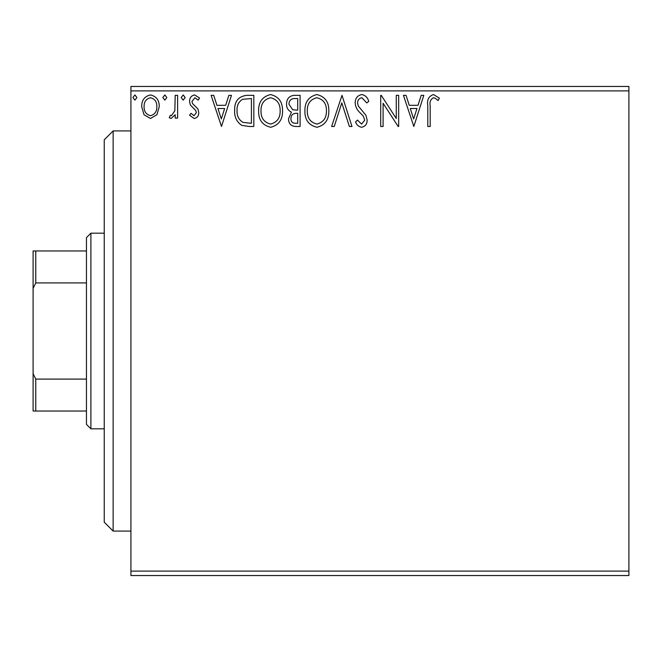 <?xml version="1.0" encoding="UTF-8"?>
<svg xmlns="http://www.w3.org/2000/svg" width="662" height="662" viewBox="0 0 662 662"><rect width="100%" height="100%" fill="white"/><g stroke="black" fill="none" stroke-linecap="round" stroke-linejoin="round"><path stroke-width="0.99" d="M628.9 575.543L130.919 575.543L130.919 571.099L628.9 571.099L628.9 575.543M156.927 114.725L150.464 118.49L144.018 114.741L141.693 106.656C141.627 100.21 144.556 96.304 150.464 94.947C156.381 96.296 159.31 100.202 159.252 106.656L156.927 114.725M177.606 95.345L177.606 118.093L175.207 118.093L175.207 114.741L171.044 118.49L169.224 117.712L170.366 115.296L171.441 115.701L174.834 110.794L175.207 95.345L177.606 95.345M194.198 118.49L189.572 115.254L190.979 113.301L194.049 115.701L196.357 112.639L195.786 110.571L190.358 105.035L189.572 101.518C189.555 97.86 191.235 95.676 194.628 94.947L199.552 98.026L198.178 100.136L194.893 97.744L191.972 101.402L192.534 103.57L197.988 109.023L198.749 112.523C198.807 115.858 197.284 117.853 194.198 118.49M246.587 95.345L253.819 95.345L253.819 126.475L249.102 126.475L241.696 125.35C236.648 121.841 234.298 116.901 234.662 110.521C234.307 101.534 238.279 96.478 246.587 95.345M300.101 95.345L300.101 126.475L295.699 126.475C290.966 126.235 288.574 123.662 288.533 118.763L291.454 112.135C288.152 110.554 286.514 107.906 286.538 104.182C286.563 99.043 289.013 96.098 293.878 95.345L300.101 95.345M342.006 95.345L351.977 126.475L349.37 126.475L341.799 102.858L334.236 126.475L331.629 126.475L342.006 95.345M396.265 95.345L398.665 95.345L398.665 126.475L398.16 126.475L383.099 103.264L383.099 126.475L380.708 126.475L380.708 95.345L381.246 95.345L396.265 118.506L396.265 95.345M430.184 105.763L430.184 126.475L427.793 126.475L427.793 105.457C426.833 99.805 428.736 96.172 433.486 94.55L439.361 98.141L438.145 100.533L435.083 98.191L433.511 97.744C430.565 99.275 429.464 101.956 430.184 105.763M130.919 90.901L130.919 86.457L628.9 86.457L628.9 90.901L130.919 90.901L130.919 571.099M628.9 90.901L628.9 571.099M413.824 126.475L403.448 95.345L406.054 95.345L409.257 105.324L417.995 105.324L421.197 95.345L423.804 95.345L413.824 126.475M361.742 94.55C365.366 95.278 367.691 97.546 368.734 101.352L366.789 102.933L361.915 97.744C359.069 98.257 357.621 100.012 357.563 103.015L358.349 106.069L365.912 115.271L367.137 120.004C367.178 124.042 365.325 126.459 361.576 127.27C358.68 126.699 356.677 124.944 355.568 121.998L357.439 120.087L361.609 124.075L364.745 120.136L363.297 116.115L360.343 113.02C357.24 110.331 355.511 106.979 355.171 102.974C355.213 98.307 357.406 95.494 361.742 94.55M328.832 110.769C329.006 119.648 325.067 125.151 317.015 127.27C308.773 125.35 304.735 119.905 304.892 110.918C304.743 102.031 308.715 96.578 316.825 94.55C324.943 96.503 328.948 101.915 328.832 110.769M282.55 110.769C282.724 119.648 278.785 125.151 270.725 127.27C262.491 125.35 258.453 119.905 258.602 110.918C258.453 102.031 262.433 96.578 270.543 94.55C278.652 96.503 282.657 101.915 282.55 110.769M221.497 126.475L211.12 95.345L213.727 95.345L216.929 105.324L225.668 105.324L228.87 95.345L231.468 95.345L221.497 126.475M185.186 97.546L183.192 100.136L181.198 97.546L183.192 94.947L185.186 97.546M166.832 97.546L164.838 100.136L162.844 97.546L164.838 94.947L166.832 97.546M136.902 97.546L134.907 100.136L132.913 97.546L134.907 94.947L136.902 97.546M410.274 108.518L413.634 118.961L416.977 108.518L410.274 108.518M307.284 110.926C307.176 118.043 310.379 122.429 316.908 124.075C323.412 122.354 326.589 117.927 326.44 110.786C326.556 103.702 323.379 99.358 316.908 97.744C310.337 99.35 307.135 103.744 307.284 110.926M295.227 123.281L297.71 123.281L297.71 113.301L296.485 113.301C292.902 113.285 291.048 115.08 290.924 118.705C290.932 121.626 292.364 123.149 295.227 123.281M296.502 110.115L297.71 110.115L297.71 98.539L294.971 98.539C291.164 98.481 289.153 100.359 288.93 104.182L292.695 109.743L296.502 110.115M261.002 110.926C260.886 118.043 264.088 122.429 270.617 124.075C277.121 122.354 280.299 117.927 280.15 110.786C280.266 103.702 277.088 99.358 270.617 97.744C264.055 99.35 260.845 103.744 261.002 110.926M251.419 123.281L251.419 98.539L242.449 99.333C238.552 101.923 236.756 105.655 237.062 110.521C236.748 115.759 238.717 119.723 242.962 122.404L251.419 123.281M217.947 108.518L221.307 118.961L224.641 108.518L217.947 108.518M144.084 106.64C143.985 111.464 146.112 114.485 150.473 115.701C154.834 114.493 156.96 111.473 156.853 106.64C156.968 101.824 154.842 98.861 150.473 97.744C146.103 98.861 143.977 101.824 144.084 106.64M113.136 531.081L104.24 522.186L104.24 139.814L113.136 130.919L113.136 531.081L130.919 531.081M90.901 428.819L86.457 424.375L86.457 237.625L90.901 233.181L90.901 428.819L104.24 428.819M86.457 282.906L35.765 282.906L33.1 288.318L33.1 250.964L35.765 250.964L35.765 282.906M86.457 411.036L33.1 411.036L33.1 288.318M33.1 373.682L35.765 379.094L35.765 411.036M86.457 379.094L35.765 379.094M86.457 250.964L35.765 250.964M113.136 130.919L130.919 130.919M90.901 233.181L104.24 233.181"/></g></svg>
